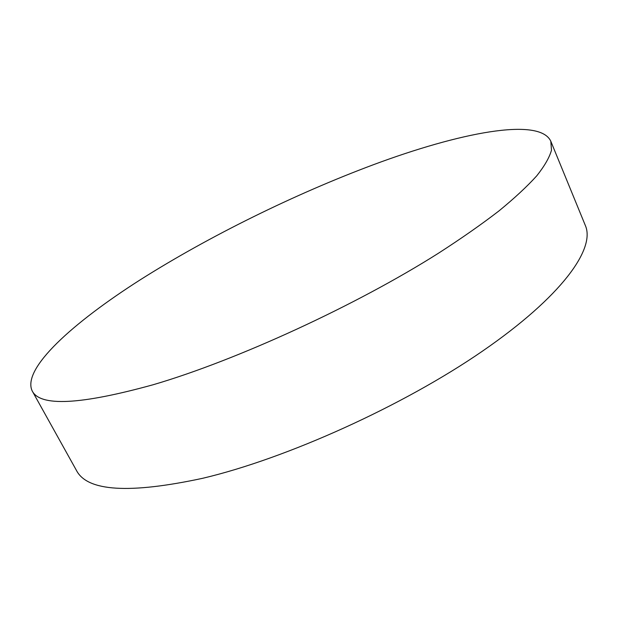 <?xml version="1.0" encoding="UTF-8"?>
<svg xmlns="http://www.w3.org/2000/svg" width="618" height="618" viewBox="0 0 618 618"><rect width="100%" height="100%" fill="white"/><g stroke="black" fill="none" stroke-linecap="round" stroke-linejoin="round"><path stroke-width="0.93" d="M373.419 164.712C294.74 194.075 209.293 236.122 140.479 279.66C72.769 322.781 21.839 368.598 32.151 390.862C40.093 406.883 80.464 404.829 153.249 384.713C236.717 360.263 355.953 305.516 438.625 253.117C461.453 238.394 481.561 224.326 498.958 210.923C514.639 198.077 527.254 186.35 536.81 175.759C544.612 165.894 549.502 157.366 551.488 150.166L550.808 141.252C539.437 116.663 458.602 132.978 373.419 164.712M32.151 390.862L76.47 470.46C87.262 491.441 129.309 494.06 202.611 478.309C286.435 458.571 403.114 405.856 482.388 351.202C561.932 296.455 595.567 248.714 585.37 225.547L550.808 141.252"/></g></svg>
